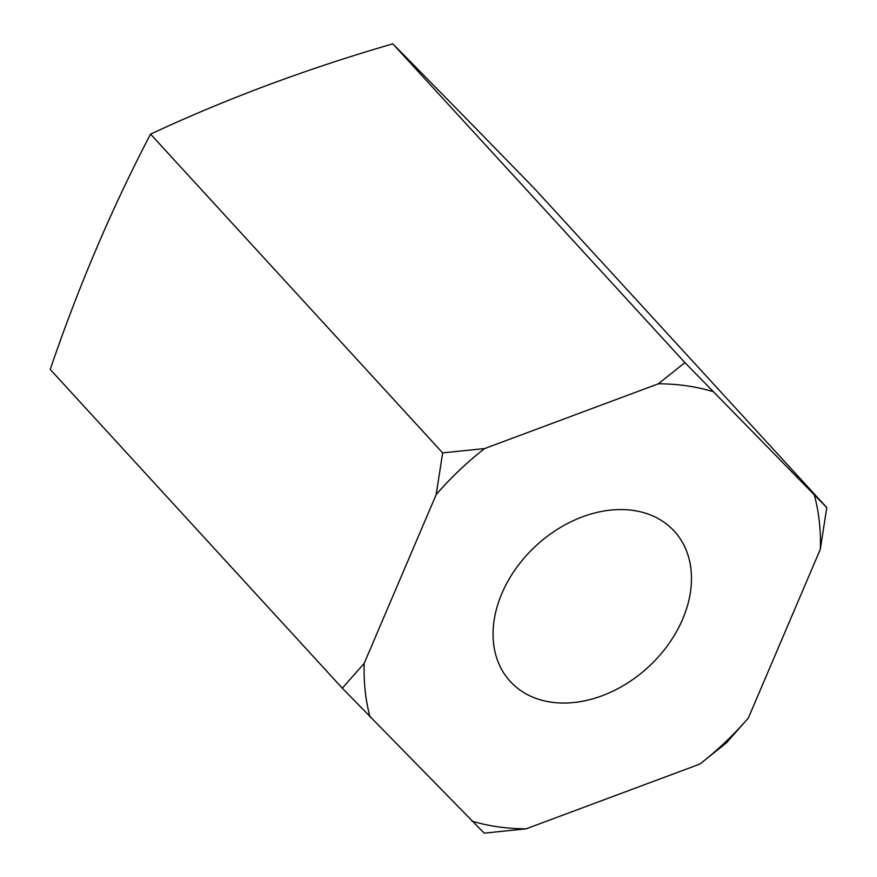 <?xml version="1.0" encoding="UTF-8"?>
<svg xmlns="http://www.w3.org/2000/svg" width="877" height="877" viewBox="0 0 877 877"><rect width="100%" height="100%" fill="white"/><g stroke="black" fill="none" stroke-linecap="round" stroke-linejoin="round"><path stroke-width="1.32" d="M342.293 688.171L50.219 369.425A1157.859 661.302 98.1 0 1 150.57 134.148A1157.859 680.223 173.8 0 1 392.819 43.85A1157.859 18.932 -133.5 0 1 534.707 188.829L826.781 507.575L820.324 549.265L748.344 718.022L726.43 742.852L699.912 764.053L526.156 828.82L484.181 833.15L342.293 688.171L364.207 663.341L436.187 494.584L442.644 452.894L484.619 448.564L658.375 383.797L684.893 362.596L826.781 507.575M501.885 593.444A111.226 82.657 137.5 0 0 510.261 681.451A111.226 82.657 137.5 0 0 600.833 696.217A111.226 82.657 137.5 0 0 682.657 619.173A111.226 82.657 137.5 0 0 674.27 531.166A111.226 82.657 137.5 0 0 583.698 516.389A111.226 82.657 137.5 0 0 501.885 593.444M471.848 821.091A255.81 190.101 137.5 0 0 498.202 826.847A255.81 190.101 137.5 0 0 526.156 828.82M392.819 43.85L684.893 362.596M150.57 134.148L442.644 452.894M820.324 549.265A255.81 190.101 137.5 0 0 814.459 495.505M699.912 764.053A255.81 190.101 137.5 0 0 748.344 718.022M364.207 663.341A255.81 190.101 137.5 0 0 370.072 717.101M712.683 391.526A255.81 190.101 137.5 0 0 658.375 383.797M484.619 448.564A255.81 190.101 137.5 0 0 436.187 494.584"/></g></svg>
